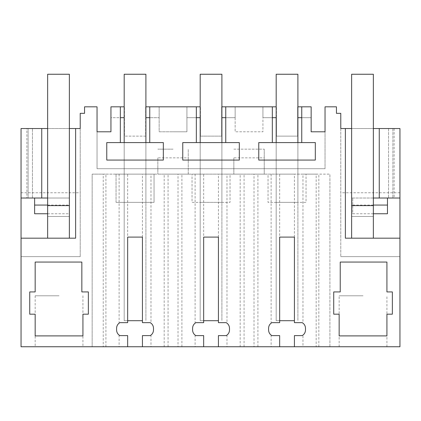 <?xml version="1.0" encoding="UTF-8"?>
<svg xmlns="http://www.w3.org/2000/svg" width="421" height="421" viewBox="0 0 421 421"><rect width="100%" height="100%" fill="white"/><g stroke="black" fill="none" stroke-linecap="round" stroke-linejoin="round"><path stroke-width="0.32" stroke-dasharray="2.1 1.58" d="M120.338 117.675L120.338 106.818L110.939 106.818L110.939 117.675L120.338 117.675L120.338 142.593L106.766 142.593L106.766 160.069L163.327 160.069L163.327 142.593L149.755 142.593L149.755 106.818L159.154 106.818L149.755 106.818M120.338 106.818L110.939 106.818L110.939 131.789L97.046 131.789L97.046 168.7L325.038 168.7L97.046 168.7L97.046 106.818L84.563 106.818L84.563 113.333L80.222 113.333L80.222 256.642L80.222 128.531L21.05 128.531L32.449 128.531L26.87 128.531L26.87 198.017L28.107 198.017L28.107 128.531L28.107 198.017L21.05 198.017L26.87 198.017M145.903 106.818L145.629 106.818L145.629 136.13L124.458 136.13L124.458 106.818L110.939 106.818L110.939 117.675L124.19 117.675M145.903 117.675L145.629 117.675L145.629 136.13L124.458 136.13L124.458 106.818L124.19 106.818M272.334 142.593L315.318 142.593L315.318 160.069L258.762 160.069L258.762 142.593L272.334 142.593L272.334 106.818L262.93 106.818L262.93 131.789L235.15 131.789L262.93 131.789L262.93 106.818L276.181 106.818M297.894 106.818L297.626 106.818L297.626 136.13L276.455 136.13L276.455 106.818L276.455 117.675L276.181 117.675M272.334 106.818L262.93 106.818L262.93 117.675L276.455 117.675L276.455 136.13L297.626 136.13L297.626 106.818L311.151 106.818L311.151 131.789L325.038 131.789L325.038 168.7L325.038 106.818L336.437 106.818L336.437 113.333L340.778 113.333L340.778 256.642L340.778 128.531L399.95 128.531L399.95 198.017L351.635 198.017L373.353 198.017L373.353 128.531L351.635 128.531L351.635 216.473L373.353 216.473L351.635 216.473L373.353 216.473L351.635 216.473L351.635 74.249L373.353 74.249L373.353 205.616L351.635 205.616M196.333 142.593L239.323 142.593L239.323 160.069L182.761 160.069L182.761 142.593L196.333 142.593L196.333 106.818L186.935 106.818L186.935 131.789L173.047 131.789L186.935 131.789L186.935 106.818L159.154 106.818L159.154 131.789L173.047 131.789L159.154 131.789L159.154 106.818L159.154 117.675L145.629 117.675L145.629 106.818L159.154 106.818L159.154 117.675L149.755 117.675M196.333 106.818L200.185 106.818M221.899 106.818L221.63 106.818L221.63 136.13L200.459 136.13L200.459 106.818L200.459 117.675L200.185 117.675M196.333 117.675L186.935 117.675L186.935 106.818L186.935 117.675L200.459 117.675L200.459 136.13L221.63 136.13L221.63 106.818L235.15 106.818L225.751 106.818L225.751 142.593M272.334 117.675L262.93 117.675L262.93 106.818L235.15 106.818L235.15 131.789L235.15 106.818L225.751 106.818M69.365 128.531L47.647 128.531L47.647 198.017L69.365 198.017L69.365 216.473L47.647 216.473L69.365 216.473L47.647 216.473L47.647 74.249L69.365 74.249L69.365 205.616L69.365 128.531L69.365 198.017L34.622 198.017L34.622 213.757M399.95 198.017L388.551 198.017L399.95 198.017L399.95 128.531L388.551 128.531L399.95 128.531L399.95 346.751L21.05 346.751L21.05 128.531L26.87 128.531M75.633 238.186L47.647 238.186L47.647 216.473L47.647 238.186L47.647 216.473L69.365 216.473L69.365 205.616L47.647 205.616M21.05 238.186L69.365 238.186L69.365 205.616M21.05 198.017L21.05 128.531L21.05 198.017L32.449 198.017L32.449 128.531L32.449 198.017L28.107 198.017M302.973 346.751L329.922 346.751L302.973 346.751L302.973 335.116L302.241 335.611L294.421 335.611L294.421 346.751M254.016 346.751L218.425 346.751L254.016 346.751L254.016 174.131L329.922 174.131L316.171 174.131L316.171 346.751M178.02 346.751L142.43 346.751L178.02 346.751L178.02 174.131L254.016 174.131M103.245 346.751L127.663 346.751L92.162 346.751L103.245 346.751L103.245 174.131L178.02 174.131M363.039 346.751L339.152 346.751L363.039 346.751M59.051 346.751L35.506 346.751L59.051 346.751M119.111 323.149L119.848 322.654L127.663 322.654L127.663 174.131L119.111 174.131L119.111 323.149C117.517 324.433 116.675 326.149 116.591 328.296L116.591 329.969C116.675 332.116 117.517 333.832 119.111 335.116L119.848 335.611L127.663 335.611L127.663 346.751M127.663 237.097L142.43 237.097L142.43 322.654L150.244 322.654L150.981 323.149L150.981 174.131L127.663 174.131M142.43 346.751L142.43 335.611L150.244 335.611L150.981 335.116C152.576 333.832 153.418 332.116 153.502 329.969L153.502 328.296C153.418 326.149 152.576 324.433 150.981 323.149M195.107 323.149L195.844 322.654L203.659 322.654L203.659 174.131L195.107 174.131L195.107 323.149C193.513 324.433 192.671 326.149 192.586 328.296L192.586 329.969C192.671 332.116 193.513 333.832 195.107 335.116L195.844 335.611L203.659 335.611L203.659 346.751M203.659 237.097L218.425 237.097L218.425 322.654L226.24 322.654L226.977 323.149L226.977 174.131L203.659 174.131M218.425 346.751L218.425 335.611L226.24 335.611L226.977 335.116C228.577 333.832 229.413 332.116 229.498 329.969L229.498 328.296C229.413 326.149 228.577 324.433 226.977 323.149M271.108 323.149L271.84 322.654L279.66 322.654L279.66 174.131L271.108 174.131L271.108 323.149C269.508 324.433 268.666 326.149 268.582 328.296L268.582 329.969C268.666 332.116 269.508 333.832 271.108 335.116L271.84 335.611L279.66 335.611L279.66 346.751M279.66 237.097L294.421 237.097L294.421 322.654L302.241 322.654L302.973 323.149C304.572 324.433 305.414 326.149 305.499 328.296L305.499 329.969C305.414 332.116 304.572 333.832 302.973 335.116M399.95 238.186L351.635 238.186L351.635 216.473L351.635 238.186L373.353 238.186L373.353 205.616M345.367 238.186L373.353 238.186L373.353 216.473L373.353 238.186M301.746 106.818L311.151 106.818L301.746 106.818L301.746 117.675L311.151 117.675L311.151 106.818L311.151 117.675L297.894 117.675M301.746 142.593L301.746 117.675M29.733 314.182L35.164 314.182L35.164 335.895L82.932 335.895L82.932 314.182L88.363 314.182L88.363 291.927L81.848 291.927L81.848 262.067L35.164 262.067L35.164 291.927L29.733 291.927L29.733 314.182M333.721 291.927L340.236 291.927L340.236 262.067L386.92 262.067L386.92 291.927L392.351 291.927L392.351 314.182L386.92 314.182L386.92 335.895L339.152 335.895L339.152 314.182L333.721 314.182L333.721 291.927M120.338 142.593L149.755 142.593M124.19 142.593L145.903 142.593L124.19 142.593L124.19 320.697L142.43 320.697M221.899 117.675L235.15 117.675L235.15 106.818L235.15 117.675L225.751 117.675M399.95 256.642L340.778 256.642L399.95 256.642M21.05 256.642L80.222 256.642L21.05 256.642M21.05 192.755L80.222 192.755M47.647 213.757L69.365 213.757M316.171 174.131L302.973 174.131L302.973 323.149M329.922 346.751L329.922 174.131L329.922 346.751M318.844 346.751L318.844 174.131M244.069 346.751L244.069 174.131M168.068 346.751L168.068 174.131M105.913 346.751L105.913 174.131L92.162 174.131L92.162 346.751L92.162 174.131L103.245 174.131M119.111 174.131L105.913 174.131M119.111 335.116L119.111 346.751M363.039 295.789L339.152 295.789L363.039 295.789M59.051 295.789L35.164 295.789L59.051 295.789M142.43 237.097L142.43 174.131M150.981 335.116L150.981 346.751M181.909 346.751L181.909 174.131L164.179 174.131L164.179 346.751M164.179 174.131L150.981 174.131M195.107 174.131L181.909 174.131M195.107 335.116L195.107 346.751M218.425 237.097L218.425 174.131M226.977 335.116L226.977 346.751M257.91 346.751L257.91 174.131L240.175 174.131L240.175 346.751M240.175 174.131L226.977 174.131M271.108 174.131L257.91 174.131M271.108 335.116L271.108 346.751M294.421 237.097L294.421 174.131L279.66 174.131M302.973 174.131L294.421 174.131M387.467 198.017L387.467 213.757M373.353 213.757L352.724 213.757L352.724 198.017L352.724 213.757M399.95 192.755L340.778 192.755M394.13 128.531L394.13 198.017M388.551 128.531L388.551 198.017L388.551 128.531M373.353 128.531L373.353 198.017M276.181 142.593L297.894 142.593L276.181 142.593L276.181 320.697L294.421 320.697M200.185 142.593L221.899 142.593L200.185 142.593L200.185 320.697L218.425 320.697M124.19 202.359L145.903 202.359L145.903 142.593L145.903 202.359L124.19 202.359M47.647 205.069L69.365 205.069M230.04 174.131L192.044 174.131L230.04 174.131L230.04 202.359L192.044 202.359L192.044 174.131L192.044 202.359L230.04 202.359L230.04 174.131M268.04 174.131L306.041 174.131L268.04 174.131L268.04 202.359L306.041 202.359L306.041 174.131L306.041 202.359L268.04 202.359L268.04 174.131M173.047 174.131L188.245 174.131L188.245 149.16L188.245 174.131L157.843 174.131L173.047 174.131M233.844 157.843L233.844 174.131L264.241 174.131L264.241 149.16L264.241 174.131L233.844 174.131L233.844 157.843L264.241 157.843M154.044 174.131L116.049 174.131L154.044 174.131L154.044 202.359L116.049 202.359L154.044 202.359L154.044 174.131M373.353 205.069L352.724 205.069M276.181 202.359L297.894 202.359L297.894 142.593L297.894 202.359L276.181 202.359M200.185 202.359L221.899 202.359L221.899 142.593L221.899 202.359L200.185 202.359M157.843 157.843L157.843 174.131L157.843 157.843L188.245 157.843M173.047 149.16L157.843 149.16L173.047 149.16M233.844 149.16L264.241 149.16L233.844 149.16M116.049 202.359L116.049 174.131L116.049 202.359M47.647 238.186L69.365 238.186M127.663 320.697L124.19 320.697L124.19 74.249L145.903 74.249L145.903 320.697L145.903 142.593M203.659 320.697L200.185 320.697L200.185 74.249L221.899 74.249L221.899 320.697L221.899 142.593M279.66 320.697L276.181 320.697L276.181 74.249L297.894 74.249L297.894 320.697L297.894 142.593M392.893 128.531L392.893 198.017L392.893 128.531M339.152 346.751L339.152 295.789M386.92 346.751L386.92 295.789M82.932 295.789L82.932 346.751M35.164 295.789L35.164 346.751"/><path stroke-width="0.63" d="M21.05 198.017L47.647 198.017L47.647 128.531L21.05 128.531L21.05 238.186L75.633 238.186L75.633 128.531L80.222 128.531L80.222 113.333L84.563 113.333L84.563 106.818L97.046 106.818L97.046 131.789L110.939 131.789L110.939 106.818L120.338 106.818L120.338 142.593L106.766 142.593L106.766 160.069L163.327 160.069L163.327 142.593L149.755 142.593L149.755 106.818L196.333 106.818L196.333 142.593L182.761 142.593L182.761 160.069L239.323 160.069L239.323 142.593L225.751 142.593L225.751 106.818L272.334 106.818L272.334 142.593L258.762 142.593L258.762 160.069L315.318 160.069L315.318 142.593L301.746 142.593L301.746 106.818L311.151 106.818L311.151 131.789L325.038 131.789L325.038 106.818L336.437 106.818L336.437 113.333L340.778 113.333L340.778 128.531L345.367 128.531L345.367 238.186L399.95 238.186L399.95 346.751L294.421 346.751L294.421 335.611L302.241 335.611C304.336 334.295 305.42 332.416 305.499 329.969L305.499 328.296C305.404 325.828 304.32 323.944 302.241 322.654L294.421 322.654L294.421 237.097L279.66 237.097L279.66 322.654L271.84 322.654C269.745 323.97 268.661 325.849 268.582 328.296L268.582 329.969C268.672 332.437 269.761 334.321 271.84 335.611L279.66 335.611L279.66 346.751L294.421 346.751M21.05 238.186L21.05 346.751L279.66 346.751M142.43 346.751L142.43 335.611L150.244 335.611C152.339 334.295 153.423 332.416 153.502 329.969L153.502 328.296C153.412 325.828 152.328 323.944 150.244 322.654L142.43 322.654L142.43 237.097L127.663 237.097L127.663 322.654L119.848 322.654C117.754 323.97 116.664 325.849 116.591 328.296L116.591 329.969C116.68 332.437 117.764 334.321 119.848 335.611L127.663 335.611L127.663 346.751M218.425 346.751L218.425 335.611L226.24 335.611C228.335 334.295 229.424 332.416 229.498 329.969L229.498 328.296C229.408 325.828 228.324 323.944 226.24 322.654L218.425 322.654L218.425 237.097L203.659 237.097L203.659 322.654L195.844 322.654C193.749 323.97 192.665 325.849 192.586 328.296L192.586 329.969C192.676 332.437 193.76 334.321 195.844 335.611L203.659 335.611L203.659 346.751M29.733 314.182L35.164 314.182L35.164 335.895L82.932 335.895L82.932 314.182L88.363 314.182L88.363 291.927L81.848 291.927L81.848 262.067L35.164 262.067L35.164 291.927L29.733 291.927L29.733 314.182M333.721 291.927L340.236 291.927L340.236 262.067L386.92 262.067L386.92 291.927L392.351 291.927L392.351 314.182L386.92 314.182L386.92 335.895L339.152 335.895L339.152 314.182L333.721 314.182L333.721 291.927M124.19 117.675L120.338 117.675M124.19 106.818L120.338 106.818M75.633 128.531L69.365 128.531L69.365 238.186M373.353 238.186L373.353 128.531L399.95 128.531L399.95 238.186M345.367 128.531L351.635 128.531L351.635 238.186L351.635 74.249L373.353 74.249L373.353 128.531M120.338 142.593L149.755 142.593M149.755 117.675L145.903 117.675M276.181 106.818L272.334 106.818M301.746 106.818L297.894 106.818M149.755 106.818L145.903 106.818M200.185 106.818L196.333 106.818M225.751 106.818L221.899 106.818M41.737 128.531L41.737 198.017M28.107 198.017L34.622 198.017L34.622 205.069L47.647 205.069M34.622 205.069L34.622 213.757L47.647 213.757M399.95 198.017L373.353 198.017M373.353 205.069L387.467 205.069L387.467 213.757L373.353 213.757M379.263 128.531L379.263 198.017M301.746 117.675L297.894 117.675M276.181 117.675L272.334 117.675M272.334 142.593L301.746 142.593M225.751 117.675L221.899 117.675M200.185 117.675L196.333 117.675M196.333 142.593L225.751 142.593M387.467 205.069L387.467 198.017M69.365 128.531L69.365 74.249L47.647 74.249L47.647 238.186M142.43 320.697L127.663 320.697M145.903 142.593L145.903 74.249L124.19 74.249L124.19 142.593M218.425 320.697L203.659 320.697M221.899 142.593L221.899 74.249L200.185 74.249L200.185 142.593M294.421 320.697L279.66 320.697M297.894 142.593L297.894 74.249L276.181 74.249L276.181 142.593M47.647 205.616L69.365 205.616M351.635 205.616L373.353 205.616"/></g></svg>
